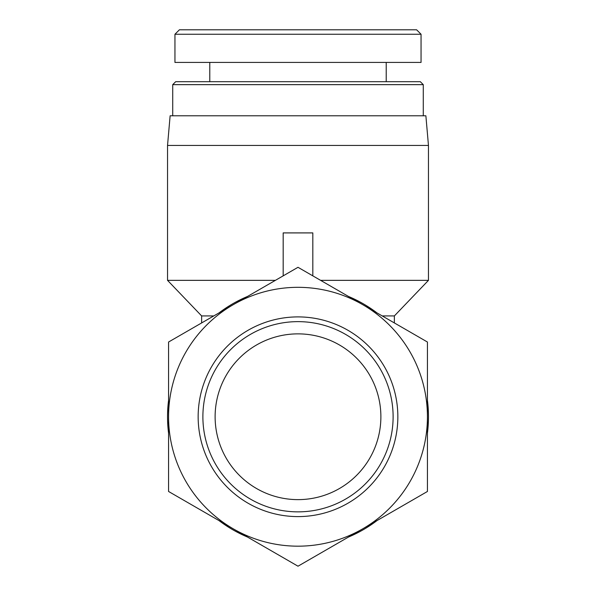 <?xml version="1.0" encoding="UTF-8"?>
<svg xmlns="http://www.w3.org/2000/svg" width="596" height="596" viewBox="0 0 596 596"><rect width="100%" height="100%" fill="white"/><g stroke="black" fill="none" stroke-linecap="round" stroke-linejoin="round"><path stroke-width="0.89" d="M298 511.86A95.107 95.107 0 0 0 380.367 369.192A95.107 95.107 0 0 0 215.633 369.192A95.107 95.107 0 0 0 298 511.86M298 499.627A82.874 82.874 0 0 1 226.227 375.309A82.874 82.874 0 0 1 369.773 375.309A82.874 82.874 0 0 1 298 499.627M298 516.598A99.852 99.852 0 0 0 384.472 366.823A99.852 99.852 0 0 0 211.528 366.823A99.852 99.852 0 0 0 298 516.598M298 566.2L233.289 528.838A129.429 129.429 0 0 0 362.711 528.838L298 566.2M168.571 491.477L168.571 416.753A129.429 129.429 0 0 0 233.289 528.838L168.571 491.477M168.571 416.753L168.571 342.022L233.289 304.66A129.429 129.429 0 0 0 168.571 416.753M233.289 304.66L298 267.299L362.711 304.66A129.429 129.429 0 0 0 233.289 304.66M362.711 304.66L427.429 342.022L427.429 416.753A129.429 129.429 0 0 0 362.711 304.66M427.429 416.753L427.429 491.477L362.711 528.838A129.429 129.429 0 0 0 427.429 416.753M283.175 275.859L283.175 232.909L312.825 232.909L312.825 275.859M247.511 296.45A130.464 130.464 0 0 0 219.06 312.87M168.571 400.326A130.464 130.464 0 0 0 168.571 433.173M219.06 520.628A130.464 130.464 0 0 0 247.511 537.048M348.489 537.048A130.464 130.464 0 0 0 376.94 520.628M427.429 433.173A130.464 130.464 0 0 0 427.429 400.326M376.94 312.87A130.464 130.464 0 0 0 348.489 296.45M382.237 315.932L394.366 315.932L428.464 280.351L428.464 145.439L167.536 145.439L167.536 280.351L275.389 280.351M201.634 322.935L201.634 315.932L213.763 315.932M320.611 280.351L428.464 280.351M167.536 145.439L170.128 115.788L425.872 115.788L428.464 145.439M298 34.248L421.059 34.248L416.611 29.8L179.403 29.8L174.956 34.248L298 34.248M421.052 34.248L421.052 62.416L174.948 62.416L174.948 34.248M423.279 84.654L420.314 81.689L175.686 81.689L172.721 84.654L423.279 84.654L423.279 115.788M394.366 322.935L394.366 315.932M201.634 315.932L167.536 280.351M172.721 84.654L172.721 115.788M209.785 62.416L209.785 81.689M386.215 62.416L386.215 81.689"/></g></svg>
